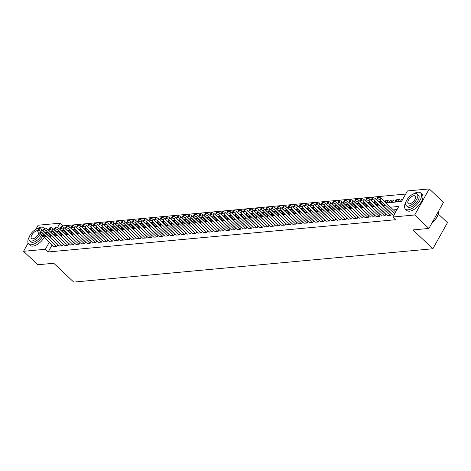 <?xml version="1.0" encoding="UTF-8"?>
<svg xmlns="http://www.w3.org/2000/svg" width="471" height="471" viewBox="0 0 471 471"><rect width="100%" height="100%" fill="white"/><g stroke="black" fill="none" stroke-linecap="round" stroke-linejoin="round"><path stroke-width="0.71" d="M438.36 214.087L447.45 222.665L432.873 248.753L73.723 282.088L53.776 263.265L37.792 264.749L23.55 251.302L28.113 243.13M35.814 229.365L38.127 225.215L59.952 223.189L57.556 227.475M405.684 194.052L62.796 225.88L59.952 223.189M386.014 202.948L401.516 201.511L407.427 190.938L429.246 188.912L414.668 214.994L392.849 217.019L398.76 206.445L390.524 207.211M414.668 214.994L428.916 228.441L443.494 202.359L429.246 188.912M392.82 214.953L393.962 215.023M387.262 215.471L390.494 215.347L391.442 213.651M381.704 215.983L384.931 215.865L385.879 214.164M376.141 216.501L379.373 216.377L380.321 214.682M370.583 217.019L373.815 216.895L374.763 215.2M365.025 217.531L368.251 217.414L369.199 215.712M359.461 218.049L362.694 217.926L363.641 216.23M353.904 218.568L357.136 218.444L358.084 216.748M348.346 219.08L351.572 218.962L352.526 217.261M342.782 219.598L346.014 219.474L346.962 217.779M337.224 220.116L340.456 219.992L341.404 218.297M331.666 220.628L334.893 220.51L335.847 218.809M326.103 221.146L329.335 221.023L330.283 219.327M320.545 221.664L323.777 221.541L324.725 219.845M314.987 222.177L318.219 222.059L319.167 220.357M309.429 222.695L312.656 222.571L313.604 220.875M303.866 223.207L307.098 223.089L308.046 221.394M298.308 223.725L301.54 223.607L302.488 221.906M292.75 224.243L295.976 224.119L296.924 222.424M287.186 224.755L290.419 224.638L291.366 222.936M281.629 225.273L284.861 225.156L285.809 223.454M276.071 225.792L279.297 225.668L280.251 223.972M270.507 226.304L273.739 226.186L274.687 224.484M264.949 226.822L268.182 226.698L269.129 225.003M259.391 227.34L262.618 227.216L263.572 225.521M253.828 227.852L257.06 227.734L258.008 226.033M248.27 228.37L251.502 228.247L252.45 226.551M242.712 228.888L245.944 228.765L246.892 227.069M237.154 229.401L240.381 229.283L241.329 227.581M231.591 229.919L234.823 229.795L235.771 228.099M226.033 230.437L229.265 230.313L230.213 228.618M220.475 230.949L223.701 230.831L224.649 229.13M214.911 231.467L218.144 231.343L219.092 229.648M209.354 231.985L212.586 231.862L213.534 230.166M203.796 232.497L207.022 232.38L207.976 230.678M198.232 233.015L201.464 232.892L202.412 231.196M192.674 233.534L195.907 233.41L196.854 231.714M187.117 234.046L190.343 233.928L191.297 232.227M181.553 234.564L184.785 234.44L185.733 232.745M175.995 235.076L179.227 234.958L180.175 233.263M170.437 235.594L173.664 235.476L174.617 233.775M164.879 236.112L168.106 235.989L169.054 234.293M159.316 236.625L162.548 236.507L163.496 234.805M153.758 237.143L156.99 237.025L157.938 235.323M148.2 237.661L151.427 237.537L152.374 235.841M142.636 238.173L145.869 238.055L146.817 236.354M137.079 238.691L140.311 238.573L141.259 236.872M131.521 239.209L134.747 239.085L135.701 237.39M125.957 239.721L129.189 239.604L130.137 237.902M120.399 240.239L123.632 240.116L124.579 238.42M114.842 240.758L118.068 240.634L119.022 238.938M109.278 241.27L112.51 241.152L113.458 239.451M103.72 241.788L106.952 241.664L107.9 239.969M98.162 242.306L101.389 242.182L102.342 240.487M92.599 242.818L95.831 242.7L96.779 240.999M87.041 243.336L90.273 243.213L91.221 241.517M81.483 243.854L84.715 243.731L85.663 242.035M75.925 244.367L79.152 244.249L80.099 242.547M70.362 244.885L73.594 244.761L74.542 243.065M64.804 245.403L68.036 245.279L68.984 243.584M59.246 245.915L62.472 245.797L63.426 244.096M386.514 202.347L384.901 200.829L388.239 200.516L387.25 202.283L385.478 202.448M392.072 201.835L390.459 200.31L393.797 200.004L392.814 201.765L389.476 202.071L390.459 200.31M397.63 201.317L396.023 199.792L399.355 199.486L398.372 201.247L395.034 201.559L396.023 199.792M62.796 225.88L62.349 226.686M384.507 201.529L384.901 200.829M402.829 199.162L401.58 199.28L400.597 201.04L401.845 200.929M52.134 244.967L48.219 251.961L395.699 219.71L392.849 217.019M397.018 209.56L393.373 209.901M53.682 246.433L56.914 246.309L57.862 244.614M428.916 228.441L412.932 229.925L432.873 248.753M48.219 251.961L45.369 249.277L23.55 251.302M49.284 242.277L45.369 249.277M402.358 200.01L401.58 199.28M53.859 246.598L38.074 231.697A1.778 0.742 -150.8 0 1 37.633 230.725A1.778 0.742 -150.8 0 1 38.045 230.519L38.604 230.466A1.778 0.742 -150.8 0 1 40.853 231.438L56.638 246.339M57.792 244.737L41.837 229.677L40.853 231.438M40.624 233.587A1.419 0.589 29.2 0 1 40.276 232.809A1.419 0.589 29.2 0 1 41.16 232.715A1.419 0.589 29.2 0 1 42.402 233.422L45.139 236A1.419 0.589 29.2 0 1 45.493 236.778A1.419 0.589 29.2 0 1 44.61 236.878A1.419 0.589 29.2 0 1 43.361 236.165L40.624 233.587L41.118 232.703M37.633 230.725L38.622 228.965A1.778 0.742 29.2 0 1 39.034 228.753L39.588 228.706A1.778 0.742 29.2 0 1 41.837 229.677M44.327 228.311A11.104 5.228 -46.7 0 0 43.98 227.899A11.104 5.228 -46.7 0 0 41.283 227.163A11.104 5.228 -46.7 0 0 36.791 228.882M29.302 236.813A11.104 5.228 -46.7 0 0 28.737 244.049A11.104 5.228 -46.7 0 0 31.433 244.785A11.104 5.228 -46.7 0 0 42.808 236.165M28.737 244.049L30.162 245.391A11.104 5.228 -46.7 0 0 32.858 246.133A11.104 5.228 -46.7 0 0 44.233 237.514M41.613 235.035A7.995 3.768 133.3 0 1 32.811 242.318A7.995 3.768 133.3 0 1 30.868 241.788L29.561 240.551A7.995 3.768 -46.7 0 0 31.498 241.081A7.995 3.768 -46.7 0 0 40.3 233.799M40.441 228.841A7.995 3.768 -46.7 0 0 38.593 228.394A7.995 3.768 -46.7 0 0 31.057 233.645A7.995 3.768 -46.7 0 0 29.561 240.551M37.686 230.643A5.152 2.426 -46.7 0 0 37.333 230.649A5.152 2.426 -46.7 0 0 32.475 234.034A5.152 2.426 -46.7 0 0 31.51 238.485A5.152 2.426 -46.7 0 0 32.764 238.826A5.152 2.426 -46.7 0 0 38.969 232.539M405.967 201.847A11.104 5.228 -46.7 0 0 405.401 209.083A11.104 5.228 -46.7 0 0 408.098 209.825A11.104 5.228 -46.7 0 0 418.566 202.53A11.104 5.228 -46.7 0 0 420.644 192.939A11.104 5.228 -46.7 0 0 417.948 192.197A11.104 5.228 -46.7 0 0 413.45 193.917M405.401 209.083L406.826 210.431A11.104 5.228 -46.7 0 0 409.523 211.167A11.104 5.228 -46.7 0 0 419.991 203.872A11.104 5.228 -46.7 0 0 422.069 194.282L420.644 192.939M417.2 193.958L418.507 195.2A7.995 3.768 133.3 0 1 417.012 202.106A7.995 3.768 133.3 0 1 409.476 207.358A7.995 3.768 133.3 0 1 407.533 206.822L406.226 205.586A7.995 3.768 -46.7 0 0 408.163 206.121A7.995 3.768 -46.7 0 0 415.699 200.864A7.995 3.768 -46.7 0 0 417.2 193.958A7.995 3.768 -46.7 0 0 415.257 193.428A7.995 3.768 -46.7 0 0 407.721 198.68A7.995 3.768 -46.7 0 0 406.226 205.586M409.429 203.861A5.152 2.426 -46.7 0 0 414.28 200.475A5.152 2.426 -46.7 0 0 415.245 196.03A5.152 2.426 -46.7 0 0 413.997 195.683A5.152 2.426 -46.7 0 0 409.14 199.068A5.152 2.426 -46.7 0 0 408.174 203.519A5.152 2.426 -46.7 0 0 409.429 203.861M432.178 222.606A11.104 5.228 -46.7 0 0 438.701 212.344A11.104 5.228 -46.7 0 0 438.695 210.937M438.684 212.486A10.839 5.104 133.3 0 1 438.672 212.621A10.839 5.104 133.3 0 1 432.031 222.86M59.417 246.08L43.632 231.179A1.778 0.742 -150.8 0 1 43.197 230.213A1.778 0.742 -150.8 0 1 43.609 230.001L44.162 229.948A1.778 0.742 -150.8 0 1 46.411 230.92L62.196 245.821M63.355 244.219L47.4 229.159L46.411 230.92M46.187 233.068A1.419 0.589 29.2 0 1 45.834 232.291A1.419 0.589 29.2 0 1 46.717 232.197A1.419 0.589 29.2 0 1 47.965 232.904L50.697 235.488A1.419 0.589 29.2 0 1 51.051 236.265A1.419 0.589 29.2 0 1 50.167 236.36A1.419 0.589 29.2 0 1 48.919 235.653L46.187 233.068L46.676 232.185M43.197 230.213L44.18 228.447A1.778 0.742 29.2 0 1 44.592 228.241L45.145 228.188A1.778 0.742 29.2 0 1 47.4 229.159M64.974 245.562L49.196 230.666A1.778 0.742 -150.8 0 1 48.754 229.695A1.778 0.742 -150.8 0 1 49.167 229.483L49.72 229.436A1.778 0.742 -150.8 0 1 51.975 230.407L67.753 245.303M68.913 243.707L52.958 228.641L51.975 230.407M51.745 232.556A1.419 0.589 29.2 0 1 51.392 231.779A1.419 0.589 29.2 0 1 52.275 231.679A1.419 0.589 29.2 0 1 53.523 232.391L56.261 234.97A1.419 0.589 29.2 0 1 56.608 235.747A1.419 0.589 29.2 0 1 55.725 235.841A1.419 0.589 29.2 0 1 54.477 235.135L51.745 232.556L52.24 231.673M48.754 229.695L49.738 227.935A1.778 0.742 29.2 0 1 50.15 227.723L50.709 227.67A1.778 0.742 29.2 0 1 52.958 228.641M70.538 245.05L54.754 230.148A1.778 0.742 -150.8 0 1 54.312 229.177A1.778 0.742 -150.8 0 1 54.724 228.971L55.284 228.918A1.778 0.742 -150.8 0 1 57.533 229.889L73.317 244.79M74.471 243.189L58.516 228.129L57.533 229.889M57.303 232.038A1.419 0.589 29.2 0 1 56.956 231.261A1.419 0.589 29.2 0 1 57.839 231.167A1.419 0.589 29.2 0 1 59.081 231.873L61.819 234.452A1.419 0.589 29.2 0 1 62.172 235.229A1.419 0.589 29.2 0 1 61.289 235.329A1.419 0.589 29.2 0 1 60.041 234.617L57.303 232.038L57.798 231.155M54.312 229.177L55.301 227.416A1.778 0.742 29.2 0 1 55.708 227.205L56.267 227.157A1.778 0.742 29.2 0 1 58.516 228.129M76.096 244.531L60.312 229.63A1.778 0.742 -150.8 0 1 59.876 228.665A1.778 0.742 -150.8 0 1 60.282 228.453L60.841 228.4A1.778 0.742 -150.8 0 1 63.09 229.371L78.875 244.272M80.035 242.671L64.08 227.611L63.09 229.371M62.867 231.52A1.419 0.589 29.2 0 1 62.513 230.749A1.419 0.589 29.2 0 1 63.397 230.649A1.419 0.589 29.2 0 1 64.645 231.355L67.377 233.94A1.419 0.589 29.2 0 1 67.73 234.717A1.419 0.589 29.2 0 1 66.847 234.811A1.419 0.589 29.2 0 1 65.599 234.105L62.867 231.52L63.355 230.637M59.876 228.665L60.859 226.898A1.778 0.742 29.2 0 1 61.271 226.692L61.825 226.639A1.778 0.742 29.2 0 1 64.08 227.611M81.654 244.013L65.869 229.118A1.778 0.742 -150.8 0 1 65.434 228.147A1.778 0.742 -150.8 0 1 65.846 227.935L66.399 227.887A1.778 0.742 -150.8 0 1 68.654 228.859L84.433 243.754M85.592 242.159L69.637 227.093L68.654 228.859M68.425 231.008A1.419 0.589 29.2 0 1 68.071 230.231A1.419 0.589 29.2 0 1 68.954 230.131A1.419 0.589 29.2 0 1 70.203 230.843L72.94 233.422A1.419 0.589 29.2 0 1 73.288 234.199A1.419 0.589 29.2 0 1 72.404 234.293A1.419 0.589 29.2 0 1 71.156 233.587L68.425 231.008L68.919 230.125M65.434 228.147L66.417 226.386A1.778 0.742 29.2 0 1 66.829 226.174L67.388 226.121A1.778 0.742 29.2 0 1 69.637 227.093M87.212 243.501L71.433 228.6A1.778 0.742 -150.8 0 1 70.991 227.628A1.778 0.742 -150.8 0 1 71.404 227.422L71.963 227.369A1.778 0.742 -150.8 0 1 74.212 228.341L89.996 243.242M91.15 241.641L75.195 226.58L74.212 228.341M73.982 230.49A1.419 0.589 29.2 0 1 73.635 229.713A1.419 0.589 29.2 0 1 74.518 229.618A1.419 0.589 29.2 0 1 75.76 230.325L78.498 232.904A1.419 0.589 29.2 0 1 78.845 233.681A1.419 0.589 29.2 0 1 77.968 233.781A1.419 0.589 29.2 0 1 76.72 233.074L73.982 230.49L74.477 229.607M70.991 227.628L71.981 225.868A1.778 0.742 29.2 0 1 72.387 225.656L72.946 225.609A1.778 0.742 29.2 0 1 75.195 226.58M92.775 242.983L76.991 228.082A1.778 0.742 -150.8 0 1 76.555 227.116A1.778 0.742 -150.8 0 1 76.961 226.904L77.521 226.851A1.778 0.742 -150.8 0 1 79.77 227.829L95.554 242.724M96.714 241.123L80.759 226.062L79.77 227.829M79.54 229.972A1.419 0.589 29.2 0 1 79.193 229.2A1.419 0.589 29.2 0 1 80.076 229.1A1.419 0.589 29.2 0 1 81.324 229.807L84.056 232.391A1.419 0.589 29.2 0 1 84.409 233.169A1.419 0.589 29.2 0 1 83.526 233.263A1.419 0.589 29.2 0 1 82.278 232.556L79.54 229.972L80.035 229.089M76.555 227.116L77.538 225.35A1.778 0.742 29.2 0 1 77.951 225.144L78.504 225.091A1.778 0.742 29.2 0 1 80.759 226.062M98.333 242.465L82.549 227.57A1.778 0.742 -150.8 0 1 82.113 226.598A1.778 0.742 -150.8 0 1 82.525 226.386L83.079 226.339A1.778 0.742 -150.8 0 1 85.333 227.31L101.112 242.206M102.272 240.61L86.317 225.55L85.333 227.31M85.104 229.459A1.419 0.589 29.2 0 1 84.751 228.682A1.419 0.589 29.2 0 1 85.634 228.582A1.419 0.589 29.2 0 1 86.882 229.295L89.614 231.873A1.419 0.589 29.2 0 1 89.967 232.65A1.419 0.589 29.2 0 1 89.084 232.745A1.419 0.589 29.2 0 1 87.836 232.038L85.104 229.459L85.598 228.576M82.113 226.598L83.096 224.838A1.778 0.742 29.2 0 1 83.508 224.626L84.062 224.573A1.778 0.742 29.2 0 1 86.317 225.55M103.891 241.953L88.112 227.051A1.778 0.742 -150.8 0 1 87.671 226.08A1.778 0.742 -150.8 0 1 88.083 225.874L88.636 225.821A1.778 0.742 -150.8 0 1 90.891 226.792L106.676 241.694M107.83 240.092L91.874 225.032L90.891 226.792M90.662 228.941A1.419 0.589 29.2 0 1 90.308 228.164A1.419 0.589 29.2 0 1 91.191 228.07A1.419 0.589 29.2 0 1 92.44 228.776L95.177 231.355A1.419 0.589 29.2 0 1 95.525 232.132A1.419 0.589 29.2 0 1 94.642 232.232A1.419 0.589 29.2 0 1 93.399 231.526L90.662 228.941L91.156 228.058M87.671 226.08L88.654 224.32A1.778 0.742 29.2 0 1 89.066 224.108L89.625 224.061A1.778 0.742 29.2 0 1 91.874 225.032M109.455 241.435L93.67 226.533A1.778 0.742 -150.8 0 1 93.229 225.568A1.778 0.742 -150.8 0 1 93.641 225.356L94.2 225.303A1.778 0.742 -150.8 0 1 96.449 226.28L112.233 241.176M113.387 239.574L97.432 224.514L96.449 226.28M96.219 228.423A1.419 0.589 29.2 0 1 95.872 227.652A1.419 0.589 29.2 0 1 96.755 227.552A1.419 0.589 29.2 0 1 98.003 228.258L100.735 230.843A1.419 0.589 29.2 0 1 101.088 231.62A1.419 0.589 29.2 0 1 100.205 231.714A1.419 0.589 29.2 0 1 98.957 231.008L96.219 228.423L96.714 227.54M93.229 225.568L94.218 223.802A1.778 0.742 29.2 0 1 94.63 223.595L95.183 223.542A1.778 0.742 29.2 0 1 97.432 224.514M115.012 240.916L99.228 226.021A1.778 0.742 -150.8 0 1 98.792 225.05A1.778 0.742 -150.8 0 1 99.204 224.838L99.758 224.791A1.778 0.742 -150.8 0 1 102.007 225.762L117.791 240.663M118.951 239.062L102.996 224.002L102.007 225.762M101.783 227.911A1.419 0.589 29.2 0 1 101.43 227.134A1.419 0.589 29.2 0 1 102.313 227.034A1.419 0.589 29.2 0 1 103.561 227.746L106.293 230.325A1.419 0.589 29.2 0 1 106.646 231.102A1.419 0.589 29.2 0 1 105.763 231.196A1.419 0.589 29.2 0 1 104.515 230.49L101.783 227.911L102.278 227.028M98.792 225.05L99.775 223.289A1.778 0.742 29.2 0 1 100.188 223.077L100.741 223.024A1.778 0.742 29.2 0 1 102.996 224.002M120.57 240.404L104.792 225.503A1.778 0.742 -150.8 0 1 104.35 224.532A1.778 0.742 -150.8 0 1 104.762 224.326L105.316 224.273A1.778 0.742 -150.8 0 1 107.571 225.244L123.355 240.145M124.509 238.544L108.554 223.484L107.571 225.244M107.341 227.393A1.419 0.589 29.2 0 1 106.988 226.616A1.419 0.589 29.2 0 1 107.871 226.522A1.419 0.589 29.2 0 1 109.119 227.228L111.857 229.813A1.419 0.589 29.2 0 1 112.204 230.584A1.419 0.589 29.2 0 1 111.321 230.684A1.419 0.589 29.2 0 1 110.079 229.978L107.341 227.393L107.835 226.51M104.35 224.532L105.333 222.771A1.778 0.742 29.2 0 1 105.745 222.559L106.305 222.512A1.778 0.742 29.2 0 1 108.554 223.484M126.134 239.886L110.349 224.985A1.778 0.742 -150.8 0 1 109.908 224.019A1.778 0.742 -150.8 0 1 110.32 223.807L110.879 223.754A1.778 0.742 -150.8 0 1 113.128 224.732L128.913 239.627M130.067 238.032L114.112 222.966L113.128 224.732M112.899 226.875A1.419 0.589 29.2 0 1 112.551 226.104A1.419 0.589 29.2 0 1 113.434 226.003A1.419 0.589 29.2 0 1 114.677 226.71L117.414 229.295A1.419 0.589 29.2 0 1 117.768 230.072A1.419 0.589 29.2 0 1 116.885 230.166A1.419 0.589 29.2 0 1 115.636 229.459L112.899 226.875L113.393 225.992M109.908 224.019L110.897 222.253A1.778 0.742 29.2 0 1 111.309 222.047L111.862 221.994A1.778 0.742 29.2 0 1 114.112 222.966M131.692 239.368L115.907 224.473A1.778 0.742 -150.8 0 1 115.472 223.501A1.778 0.742 -150.8 0 1 115.884 223.295L116.437 223.242A1.778 0.742 -150.8 0 1 118.686 224.214L134.471 239.115M135.63 237.514L119.675 222.453L118.686 224.214M118.462 226.363A1.419 0.589 29.2 0 1 118.109 225.585A1.419 0.589 29.2 0 1 118.992 225.491A1.419 0.589 29.2 0 1 120.24 226.198L122.972 228.776A1.419 0.589 29.2 0 1 123.325 229.554A1.419 0.589 29.2 0 1 122.442 229.648A1.419 0.589 29.2 0 1 121.194 228.941L118.462 226.363L118.951 225.479M115.472 223.501L116.455 221.741A1.778 0.742 29.2 0 1 116.867 221.529L117.42 221.476A1.778 0.742 29.2 0 1 119.675 222.453M137.249 238.856L121.471 223.955A1.778 0.742 -150.8 0 1 121.029 222.983A1.778 0.742 -150.8 0 1 121.441 222.777L121.995 222.724A1.778 0.742 -150.8 0 1 124.25 223.696L140.028 238.597M141.188 236.995L125.233 221.935L124.25 223.696M124.02 225.845A1.419 0.589 29.2 0 1 123.667 225.067A1.419 0.589 29.2 0 1 124.55 224.973A1.419 0.589 29.2 0 1 125.798 225.68L128.536 228.264A1.419 0.589 29.2 0 1 128.883 229.036A1.419 0.589 29.2 0 1 128 229.136A1.419 0.589 29.2 0 1 126.752 228.429L124.02 225.845L124.515 224.961M121.029 222.983L122.013 221.223A1.778 0.742 29.2 0 1 122.425 221.017L122.984 220.964A1.778 0.742 29.2 0 1 125.233 221.935M142.813 238.338L127.029 223.437A1.778 0.742 -150.8 0 1 126.587 222.471A1.778 0.742 -150.8 0 1 126.999 222.259L127.559 222.206A1.778 0.742 -150.8 0 1 129.808 223.183L145.592 238.079M146.746 236.483L130.791 221.417L129.808 223.183M129.578 225.326A1.419 0.589 29.2 0 1 129.231 224.555A1.419 0.589 29.2 0 1 130.114 224.455A1.419 0.589 29.2 0 1 131.356 225.162L134.094 227.746A1.419 0.589 29.2 0 1 134.447 228.523A1.419 0.589 29.2 0 1 133.564 228.618A1.419 0.589 29.2 0 1 132.316 227.911L129.578 225.326L130.073 224.443M126.587 222.471L127.576 220.705A1.778 0.742 29.2 0 1 127.982 220.499L128.542 220.446A1.778 0.742 29.2 0 1 130.791 221.417M148.371 237.82L132.587 222.924A1.778 0.742 -150.8 0 1 132.151 221.953A1.778 0.742 -150.8 0 1 132.557 221.747L133.116 221.694A1.778 0.742 -150.8 0 1 135.365 222.665L151.15 237.567M152.31 235.965L136.355 220.905L135.365 222.665M135.142 224.814A1.419 0.589 29.2 0 1 134.788 224.037A1.419 0.589 29.2 0 1 135.672 223.943A1.419 0.589 29.2 0 1 136.92 224.649L139.651 227.228A1.419 0.589 29.2 0 1 140.005 228.005A1.419 0.589 29.2 0 1 139.122 228.105A1.419 0.589 29.2 0 1 137.873 227.393L135.142 224.814L135.63 223.931M132.151 221.953L133.134 220.192A1.778 0.742 29.2 0 1 133.546 219.981L134.1 219.928A1.778 0.742 29.2 0 1 136.355 220.905M153.929 237.307L138.144 222.406A1.778 0.742 -150.8 0 1 137.709 221.435A1.778 0.742 -150.8 0 1 138.121 221.229L138.674 221.176A1.778 0.742 -150.8 0 1 140.929 222.147L156.708 237.048M157.867 235.447L141.912 220.387L140.929 222.147M140.699 224.296A1.419 0.589 29.2 0 1 140.346 223.519A1.419 0.589 29.2 0 1 141.229 223.425A1.419 0.589 29.2 0 1 142.477 224.131L145.215 226.716A1.419 0.589 29.2 0 1 145.563 227.487A1.419 0.589 29.2 0 1 144.679 227.587A1.419 0.589 29.2 0 1 143.431 226.881L140.699 224.296L141.194 223.413M137.709 221.435L138.692 219.674A1.778 0.742 29.2 0 1 139.104 219.468L139.663 219.415A1.778 0.742 29.2 0 1 141.912 220.387M159.492 236.789L143.708 221.894A1.778 0.742 -150.8 0 1 143.266 220.923A1.778 0.742 -150.8 0 1 143.679 220.711L144.238 220.658A1.778 0.742 -150.8 0 1 146.487 221.635L162.271 236.53M163.425 234.935L147.47 219.869L146.487 221.635M146.257 223.784A1.419 0.589 29.2 0 1 145.91 223.007A1.419 0.589 29.2 0 1 146.793 222.907A1.419 0.589 29.2 0 1 148.035 223.613L150.773 226.198A1.419 0.589 29.2 0 1 151.126 226.975A1.419 0.589 29.2 0 1 150.243 227.069A1.419 0.589 29.2 0 1 148.995 226.363L146.257 223.784L146.752 222.895M143.266 220.923L144.256 219.156A1.778 0.742 29.2 0 1 144.662 218.95L145.221 218.897A1.778 0.742 29.2 0 1 147.47 219.869M165.05 236.271L149.266 221.376A1.778 0.742 -150.8 0 1 148.83 220.404A1.778 0.742 -150.8 0 1 149.236 220.198L149.796 220.145A1.778 0.742 -150.8 0 1 152.045 221.117L167.829 236.018M168.989 234.417L153.034 219.356L152.045 221.117M151.815 223.266A1.419 0.589 29.2 0 1 151.468 222.489A1.419 0.589 29.2 0 1 152.351 222.394A1.419 0.589 29.2 0 1 153.599 223.101L156.331 225.68A1.419 0.589 29.2 0 1 156.684 226.457A1.419 0.589 29.2 0 1 155.801 226.557A1.419 0.589 29.2 0 1 154.553 225.845L151.815 223.266L152.31 222.383M148.83 220.404L149.813 218.644A1.778 0.742 29.2 0 1 150.225 218.432L150.779 218.379A1.778 0.742 29.2 0 1 153.034 219.356M170.608 235.759L154.824 220.858A1.778 0.742 -150.8 0 1 154.388 219.886A1.778 0.742 -150.8 0 1 154.8 219.68L155.353 219.627A1.778 0.742 -150.8 0 1 157.608 220.599L173.387 235.5M174.547 233.899L158.592 218.838L157.608 220.599M157.379 222.748A1.419 0.589 29.2 0 1 157.026 221.971A1.419 0.589 29.2 0 1 157.909 221.876A1.419 0.589 29.2 0 1 159.157 222.583L161.889 225.167A1.419 0.589 29.2 0 1 162.242 225.939A1.419 0.589 29.2 0 1 161.359 226.039A1.419 0.589 29.2 0 1 160.111 225.332L157.379 222.748L157.873 221.865M154.388 219.886L155.371 218.126A1.778 0.742 29.2 0 1 155.783 217.92L156.337 217.867A1.778 0.742 29.2 0 1 158.592 218.838M176.166 235.241L160.387 220.346A1.778 0.742 -150.8 0 1 159.946 219.374A1.778 0.742 -150.8 0 1 160.358 219.162L160.911 219.115A1.778 0.742 -150.8 0 1 163.166 220.087L178.951 234.982M180.105 233.386L164.149 218.32L163.166 220.087M162.937 222.235A1.419 0.589 29.2 0 1 162.583 221.458A1.419 0.589 29.2 0 1 163.466 221.358A1.419 0.589 29.2 0 1 164.715 222.065L167.452 224.649A1.419 0.589 29.2 0 1 167.8 225.426A1.419 0.589 29.2 0 1 166.917 225.521A1.419 0.589 29.2 0 1 165.674 224.814L162.937 222.235L163.431 221.346M159.946 219.374L160.929 217.608A1.778 0.742 29.2 0 1 161.341 217.402L161.9 217.349A1.778 0.742 29.2 0 1 164.149 218.32M181.729 234.723L165.945 219.827A1.778 0.742 -150.8 0 1 165.504 218.856A1.778 0.742 -150.8 0 1 165.916 218.65L166.475 218.597A1.778 0.742 -150.8 0 1 168.724 219.568L184.508 234.47M185.668 232.868L169.707 217.808L168.724 219.568M168.494 221.717A1.419 0.589 29.2 0 1 168.147 220.94A1.419 0.589 29.2 0 1 169.03 220.846A1.419 0.589 29.2 0 1 170.278 221.553L173.01 224.131A1.419 0.589 29.2 0 1 173.363 224.908A1.419 0.589 29.2 0 1 172.48 225.008A1.419 0.589 29.2 0 1 171.232 224.296L168.494 221.717L168.989 220.834M165.504 218.856L166.493 217.096A1.778 0.742 29.2 0 1 166.905 216.884L167.458 216.837A1.778 0.742 29.2 0 1 169.707 217.808M187.287 234.211L171.503 219.309A1.778 0.742 -150.8 0 1 171.067 218.344A1.778 0.742 -150.8 0 1 171.479 218.132L172.033 218.079A1.778 0.742 -150.8 0 1 174.282 219.05L190.066 233.952M191.226 232.35L175.271 217.29L174.282 219.05M174.058 221.199A1.419 0.589 29.2 0 1 173.705 220.422A1.419 0.589 29.2 0 1 174.588 220.328A1.419 0.589 29.2 0 1 175.836 221.034L178.568 223.619A1.419 0.589 29.2 0 1 178.921 224.39A1.419 0.589 29.2 0 1 178.038 224.49A1.419 0.589 29.2 0 1 176.79 223.784L174.058 221.199L174.553 220.316M171.067 218.344L172.05 216.578A1.778 0.742 29.2 0 1 172.463 216.372L173.016 216.319A1.778 0.742 29.2 0 1 175.271 217.29M192.845 233.693L177.067 218.797A1.778 0.742 -150.8 0 1 176.625 217.826A1.778 0.742 -150.8 0 1 177.037 217.614L177.591 217.567A1.778 0.742 -150.8 0 1 179.845 218.538L195.63 233.433M196.784 231.838L180.829 216.772L179.845 218.538M179.616 220.687A1.419 0.589 29.2 0 1 179.263 219.91A1.419 0.589 29.2 0 1 180.146 219.81A1.419 0.589 29.2 0 1 181.394 220.522L184.132 223.101A1.419 0.589 29.2 0 1 184.479 223.878A1.419 0.589 29.2 0 1 183.596 223.972A1.419 0.589 29.2 0 1 182.354 223.266L179.616 220.687L180.11 219.804M176.625 217.826L177.608 216.059A1.778 0.742 29.2 0 1 178.02 215.853L178.58 215.8A1.778 0.742 29.2 0 1 180.829 216.772M198.409 233.18L182.624 218.279A1.778 0.742 -150.8 0 1 182.183 217.308A1.778 0.742 -150.8 0 1 182.595 217.102L183.154 217.049A1.778 0.742 -150.8 0 1 185.403 218.02L201.188 232.921M202.342 231.32L186.386 216.26L185.403 218.02M185.174 220.169A1.419 0.589 29.2 0 1 184.826 219.392A1.419 0.589 29.2 0 1 185.709 219.298A1.419 0.589 29.2 0 1 186.958 220.004L189.689 222.583A1.419 0.589 29.2 0 1 190.043 223.36A1.419 0.589 29.2 0 1 189.159 223.46A1.419 0.589 29.2 0 1 187.911 222.748L185.174 220.169L185.668 219.286M182.183 217.308L183.172 215.547A1.778 0.742 29.2 0 1 183.584 215.335L184.137 215.288A1.778 0.742 29.2 0 1 186.386 216.26M203.967 232.662L188.182 217.761A1.778 0.742 -150.8 0 1 187.746 216.795A1.778 0.742 -150.8 0 1 188.159 216.583L188.712 216.53A1.778 0.742 -150.8 0 1 190.961 217.502L206.745 232.403M207.905 230.802L191.95 215.742L190.961 217.502M190.737 219.651A1.419 0.589 29.2 0 1 190.384 218.874A1.419 0.589 29.2 0 1 191.267 218.78A1.419 0.589 29.2 0 1 192.515 219.486L195.247 222.071A1.419 0.589 29.2 0 1 195.6 222.848A1.419 0.589 29.2 0 1 194.717 222.942A1.419 0.589 29.2 0 1 193.469 222.235L190.737 219.651L191.232 218.768M187.746 216.795L188.73 215.029A1.778 0.742 29.2 0 1 189.142 214.823L189.695 214.77A1.778 0.742 29.2 0 1 191.95 215.742M209.524 232.144L193.746 217.249A1.778 0.742 -150.8 0 1 193.304 216.277A1.778 0.742 -150.8 0 1 193.716 216.065L194.27 216.018A1.778 0.742 -150.8 0 1 196.525 216.99L212.303 231.885M213.463 230.29L197.508 215.223L196.525 216.99M196.295 219.139A1.419 0.589 29.2 0 1 195.942 218.361A1.419 0.589 29.2 0 1 196.825 218.261A1.419 0.589 29.2 0 1 198.073 218.974L200.811 221.553A1.419 0.589 29.2 0 1 201.158 222.33A1.419 0.589 29.2 0 1 200.275 222.424A1.419 0.589 29.2 0 1 199.027 221.717L196.295 219.139L196.79 218.256M193.304 216.277L194.287 214.517A1.778 0.742 29.2 0 1 194.7 214.305L195.259 214.252A1.778 0.742 29.2 0 1 197.508 215.223M215.088 231.632L199.304 216.731A1.778 0.742 -150.8 0 1 198.862 215.759A1.778 0.742 -150.8 0 1 199.274 215.553L199.834 215.5A1.778 0.742 -150.8 0 1 202.083 216.472L217.867 231.373M219.021 229.771L203.066 214.711L202.083 216.472M201.853 218.621A1.419 0.589 29.2 0 1 201.506 217.843A1.419 0.589 29.2 0 1 202.389 217.749A1.419 0.589 29.2 0 1 203.631 218.456L206.369 221.034A1.419 0.589 29.2 0 1 206.722 221.812A1.419 0.589 29.2 0 1 205.839 221.912A1.419 0.589 29.2 0 1 204.591 221.199L201.853 218.621L202.347 217.737M198.862 215.759L199.851 213.999A1.778 0.742 29.2 0 1 200.257 213.787L200.817 213.74A1.778 0.742 29.2 0 1 203.066 214.711M220.646 231.114L204.861 216.213A1.778 0.742 -150.8 0 1 204.426 215.247A1.778 0.742 -150.8 0 1 204.832 215.035L205.391 214.982A1.778 0.742 -150.8 0 1 207.64 215.953L223.425 230.855M224.585 229.253L208.629 214.193L207.64 215.953M207.417 218.102A1.419 0.589 29.2 0 1 207.063 217.331A1.419 0.589 29.2 0 1 207.946 217.231A1.419 0.589 29.2 0 1 209.195 217.938L211.926 220.522A1.419 0.589 29.2 0 1 212.28 221.299A1.419 0.589 29.2 0 1 211.397 221.394A1.419 0.589 29.2 0 1 210.148 220.687L207.417 218.102L207.905 217.219M204.426 215.247L205.409 213.481A1.778 0.742 29.2 0 1 205.821 213.275L206.375 213.222A1.778 0.742 29.2 0 1 208.629 214.193M226.204 230.596L210.419 215.7A1.778 0.742 -150.8 0 1 209.984 214.729A1.778 0.742 -150.8 0 1 210.396 214.517L210.949 214.47A1.778 0.742 -150.8 0 1 213.204 215.441L228.983 230.337M230.142 228.741L214.187 213.675L213.204 215.441M212.974 217.59A1.419 0.589 29.2 0 1 212.621 216.813A1.419 0.589 29.2 0 1 213.504 216.713A1.419 0.589 29.2 0 1 214.752 217.425L217.49 220.004A1.419 0.589 29.2 0 1 217.838 220.781A1.419 0.589 29.2 0 1 216.954 220.875A1.419 0.589 29.2 0 1 215.706 220.169L212.974 217.59L213.469 216.707M209.984 214.729L210.967 212.969A1.778 0.742 29.2 0 1 211.379 212.757L211.938 212.704A1.778 0.742 29.2 0 1 214.187 213.675M231.767 230.084L215.983 215.182A1.778 0.742 -150.8 0 1 215.541 214.211A1.778 0.742 -150.8 0 1 215.953 214.005L216.513 213.952A1.778 0.742 -150.8 0 1 218.762 214.923L234.546 229.824M235.7 228.223L219.745 213.163L218.762 214.923M218.532 217.072A1.419 0.589 29.2 0 1 218.185 216.295A1.419 0.589 29.2 0 1 219.068 216.201A1.419 0.589 29.2 0 1 220.31 216.907L223.048 219.486A1.419 0.589 29.2 0 1 223.401 220.263A1.419 0.589 29.2 0 1 222.518 220.363A1.419 0.589 29.2 0 1 221.27 219.657L218.532 217.072L219.027 216.189M215.541 214.211L216.53 212.45A1.778 0.742 29.2 0 1 216.937 212.238L217.496 212.191A1.778 0.742 29.2 0 1 219.745 213.163M237.325 229.565L221.541 214.664A1.778 0.742 -150.8 0 1 221.105 213.699A1.778 0.742 -150.8 0 1 221.511 213.487L222.071 213.434A1.778 0.742 -150.8 0 1 224.32 214.411L240.104 229.306M241.264 227.705L225.309 212.645L224.32 214.411M224.09 216.554A1.419 0.589 29.2 0 1 223.743 215.783A1.419 0.589 29.2 0 1 224.626 215.683A1.419 0.589 29.2 0 1 225.874 216.389L228.606 218.974A1.419 0.589 29.2 0 1 228.959 219.751A1.419 0.589 29.2 0 1 228.076 219.845A1.419 0.589 29.2 0 1 226.828 219.139L224.09 216.554L224.585 215.671M221.105 213.699L222.088 211.932A1.778 0.742 29.2 0 1 222.5 211.726L223.054 211.673A1.778 0.742 29.2 0 1 225.309 212.645M242.883 229.047L227.099 214.152A1.778 0.742 -150.8 0 1 226.663 213.18A1.778 0.742 -150.8 0 1 227.075 212.969L227.628 212.921A1.778 0.742 -150.8 0 1 229.883 213.893L245.662 228.788M246.822 227.193L230.867 212.133L229.883 213.893M229.654 216.042A1.419 0.589 29.2 0 1 229.3 215.265A1.419 0.589 29.2 0 1 230.184 215.165A1.419 0.589 29.2 0 1 231.432 215.877L234.169 218.456A1.419 0.589 29.2 0 1 234.517 219.233A1.419 0.589 29.2 0 1 233.634 219.327A1.419 0.589 29.2 0 1 232.386 218.621L229.654 216.042L230.148 215.159M226.663 213.18L227.646 211.42A1.778 0.742 29.2 0 1 228.058 211.208L228.612 211.155A1.778 0.742 29.2 0 1 230.867 212.133M248.441 228.535L232.662 213.634A1.778 0.742 -150.8 0 1 232.221 212.662A1.778 0.742 -150.8 0 1 232.633 212.456L233.186 212.403A1.778 0.742 -150.8 0 1 235.441 213.375L251.226 228.276M252.379 226.675L236.424 211.614L235.441 213.375M235.212 215.524A1.419 0.589 29.2 0 1 234.858 214.747A1.419 0.589 29.2 0 1 235.741 214.652A1.419 0.589 29.2 0 1 236.99 215.359L239.727 217.943A1.419 0.589 29.2 0 1 240.075 218.715A1.419 0.589 29.2 0 1 239.191 218.815A1.419 0.589 29.2 0 1 237.949 218.108L235.212 215.524L235.706 214.641M232.221 212.662L233.204 210.902A1.778 0.742 29.2 0 1 233.616 210.69L234.175 210.643A1.778 0.742 29.2 0 1 236.424 211.614M254.004 228.017L238.22 213.116A1.778 0.742 -150.8 0 1 237.778 212.15A1.778 0.742 -150.8 0 1 238.191 211.938L238.75 211.885A1.778 0.742 -150.8 0 1 240.999 212.863L256.783 227.758M257.943 226.157L241.982 211.096L240.999 212.863M240.769 215.006A1.419 0.589 29.2 0 1 240.422 214.234A1.419 0.589 29.2 0 1 241.305 214.134A1.419 0.589 29.2 0 1 242.553 214.841L245.285 217.425A1.419 0.589 29.2 0 1 245.638 218.203A1.419 0.589 29.2 0 1 244.755 218.297A1.419 0.589 29.2 0 1 243.507 217.59L240.769 215.006L241.264 214.122M237.778 212.15L238.768 210.384A1.778 0.742 29.2 0 1 239.18 210.178L239.733 210.125A1.778 0.742 29.2 0 1 241.982 211.096M259.562 227.499L243.778 212.604A1.778 0.742 -150.8 0 1 243.342 211.632A1.778 0.742 -150.8 0 1 243.754 211.426L244.308 211.373A1.778 0.742 -150.8 0 1 246.557 212.344L262.341 227.246M263.501 225.644L247.546 210.584L246.557 212.344M246.333 214.493A1.419 0.589 29.2 0 1 245.98 213.716A1.419 0.589 29.2 0 1 246.863 213.616A1.419 0.589 29.2 0 1 248.111 214.329L250.843 216.907A1.419 0.589 29.2 0 1 251.196 217.684A1.419 0.589 29.2 0 1 250.313 217.779A1.419 0.589 29.2 0 1 249.065 217.072L246.333 214.493L246.828 213.61M243.342 211.632L244.325 209.872A1.778 0.742 29.2 0 1 244.737 209.66L245.291 209.607A1.778 0.742 29.2 0 1 247.546 210.584M265.12 226.987L249.342 212.085A1.778 0.742 -150.8 0 1 248.9 211.114A1.778 0.742 -150.8 0 1 249.312 210.908L249.865 210.855A1.778 0.742 -150.8 0 1 252.12 211.826L267.905 226.728M269.059 225.126L253.104 210.066L252.12 211.826M251.891 213.975A1.419 0.589 29.2 0 1 251.538 213.198A1.419 0.589 29.2 0 1 252.421 213.104A1.419 0.589 29.2 0 1 253.669 213.81L256.407 216.395A1.419 0.589 29.2 0 1 256.754 217.166A1.419 0.589 29.2 0 1 255.871 217.266A1.419 0.589 29.2 0 1 254.628 216.56L251.891 213.975L252.385 213.092M248.9 211.114L249.883 209.354A1.778 0.742 29.2 0 1 250.295 209.142L250.855 209.095A1.778 0.742 29.2 0 1 253.104 210.066M270.684 226.469L254.899 211.567A1.778 0.742 -150.8 0 1 254.458 210.602A1.778 0.742 -150.8 0 1 254.87 210.39L255.429 210.337A1.778 0.742 -150.8 0 1 257.678 211.314L273.463 226.21M274.617 224.614L258.661 209.548L257.678 211.314M257.449 213.457A1.419 0.589 29.2 0 1 257.101 212.686A1.419 0.589 29.2 0 1 257.984 212.586A1.419 0.589 29.2 0 1 259.233 213.292L261.964 215.877A1.419 0.589 29.2 0 1 262.318 216.654A1.419 0.589 29.2 0 1 261.434 216.748A1.419 0.589 29.2 0 1 260.186 216.042L257.449 213.457L257.943 212.574M254.458 210.602L255.447 208.836A1.778 0.742 29.2 0 1 255.859 208.629L256.412 208.576A1.778 0.742 29.2 0 1 258.661 209.548M276.241 225.95L260.457 211.055A1.778 0.742 -150.8 0 1 260.021 210.084A1.778 0.742 -150.8 0 1 260.434 209.878L260.987 209.825A1.778 0.742 -150.8 0 1 263.236 210.796L279.02 225.697M280.18 224.096L264.225 209.036L263.236 210.796M263.012 212.945A1.419 0.589 29.2 0 1 262.659 212.168A1.419 0.589 29.2 0 1 263.542 212.074A1.419 0.589 29.2 0 1 264.79 212.78L267.522 215.359A1.419 0.589 29.2 0 1 267.875 216.136A1.419 0.589 29.2 0 1 266.992 216.236A1.419 0.589 29.2 0 1 265.744 215.524L263.012 212.945L263.507 212.062M260.021 210.084L261.005 208.323A1.778 0.742 29.2 0 1 261.417 208.111L261.97 208.058A1.778 0.742 29.2 0 1 264.225 209.036M281.799 225.438L266.021 210.537A1.778 0.742 -150.8 0 1 265.579 209.566A1.778 0.742 -150.8 0 1 265.991 209.36L266.545 209.307A1.778 0.742 -150.8 0 1 268.8 210.278L284.578 225.179M285.738 223.578L269.783 208.518L268.8 210.278M268.57 212.427A1.419 0.589 29.2 0 1 268.217 211.65A1.419 0.589 29.2 0 1 269.1 211.556A1.419 0.589 29.2 0 1 270.348 212.262L273.086 214.847A1.419 0.589 29.2 0 1 273.433 215.618A1.419 0.589 29.2 0 1 272.55 215.718A1.419 0.589 29.2 0 1 271.302 215.011L268.57 212.427L269.065 211.544M265.579 209.566L266.562 207.805A1.778 0.742 29.2 0 1 266.975 207.599L267.534 207.546A1.778 0.742 29.2 0 1 269.783 208.518M287.363 224.92L271.579 210.019A1.778 0.742 -150.8 0 1 271.137 209.053A1.778 0.742 -150.8 0 1 271.549 208.841L272.108 208.788A1.778 0.742 -150.8 0 1 274.358 209.766L290.142 224.661M291.296 223.066L275.341 207.999L274.358 209.766M274.128 211.909A1.419 0.589 29.2 0 1 273.781 211.138A1.419 0.589 29.2 0 1 274.664 211.037A1.419 0.589 29.2 0 1 275.906 211.744L278.644 214.329A1.419 0.589 29.2 0 1 278.997 215.106A1.419 0.589 29.2 0 1 278.114 215.2A1.419 0.589 29.2 0 1 276.866 214.493L274.128 211.909L274.622 211.026M271.137 209.053L272.126 207.287A1.778 0.742 29.2 0 1 272.532 207.081L273.092 207.028A1.778 0.742 29.2 0 1 275.341 207.999M292.921 224.402L277.136 209.507A1.778 0.742 -150.8 0 1 276.701 208.535A1.778 0.742 -150.8 0 1 277.107 208.329L277.666 208.276A1.778 0.742 -150.8 0 1 279.915 209.248L295.7 224.149M296.86 222.547L280.904 207.487L279.915 209.248M279.692 211.397A1.419 0.589 29.2 0 1 279.338 210.619A1.419 0.589 29.2 0 1 280.221 210.525A1.419 0.589 29.2 0 1 281.47 211.232L284.201 213.81A1.419 0.589 29.2 0 1 284.555 214.588A1.419 0.589 29.2 0 1 283.672 214.688A1.419 0.589 29.2 0 1 282.423 213.975L279.692 211.397L280.18 210.513M276.701 208.535L277.684 206.775A1.778 0.742 29.2 0 1 278.096 206.563L278.649 206.51A1.778 0.742 29.2 0 1 280.904 207.487M298.479 223.89L282.694 208.989A1.778 0.742 -150.8 0 1 282.259 208.017A1.778 0.742 -150.8 0 1 282.671 207.811L283.224 207.758A1.778 0.742 -150.8 0 1 285.479 208.73L301.257 223.631M302.417 222.029L286.462 206.969L285.479 208.73M285.249 210.878A1.419 0.589 29.2 0 1 284.896 210.101A1.419 0.589 29.2 0 1 285.779 210.007A1.419 0.589 29.2 0 1 287.027 210.714L289.765 213.298A1.419 0.589 29.2 0 1 290.112 214.07A1.419 0.589 29.2 0 1 289.229 214.17A1.419 0.589 29.2 0 1 287.981 213.463L285.249 210.878L285.744 209.995M282.259 208.017L283.242 206.257A1.778 0.742 29.2 0 1 283.654 206.051L284.213 205.998A1.778 0.742 29.2 0 1 286.462 206.969M304.042 223.372L288.258 208.476A1.778 0.742 -150.8 0 1 287.816 207.505A1.778 0.742 -150.8 0 1 288.228 207.293L288.788 207.246A1.778 0.742 -150.8 0 1 291.037 208.217L306.821 223.113M307.975 221.517L292.02 206.451L291.037 208.217M290.807 210.366A1.419 0.589 29.2 0 1 290.46 209.589A1.419 0.589 29.2 0 1 291.343 209.489A1.419 0.589 29.2 0 1 292.585 210.196L295.323 212.78A1.419 0.589 29.2 0 1 295.676 213.557A1.419 0.589 29.2 0 1 294.793 213.651A1.419 0.589 29.2 0 1 293.545 212.945L290.807 210.366L291.302 209.477M287.816 207.505L288.805 205.739A1.778 0.742 29.2 0 1 289.212 205.533L289.771 205.48A1.778 0.742 29.2 0 1 292.02 206.451M309.6 222.854L293.816 207.958A1.778 0.742 -150.8 0 1 293.38 206.987A1.778 0.742 -150.8 0 1 293.786 206.781L294.346 206.728A1.778 0.742 -150.8 0 1 296.595 207.699L312.379 222.6M313.539 220.999L297.584 205.939L296.595 207.699M296.371 209.848A1.419 0.589 29.2 0 1 296.018 209.071A1.419 0.589 29.2 0 1 296.901 208.977A1.419 0.589 29.2 0 1 298.149 209.683L300.881 212.262A1.419 0.589 29.2 0 1 301.234 213.039A1.419 0.589 29.2 0 1 300.351 213.139A1.419 0.589 29.2 0 1 299.103 212.427L296.371 209.848L296.86 208.965M293.38 206.987L294.363 205.226A1.778 0.742 29.2 0 1 294.775 205.015L295.329 204.967A1.778 0.742 29.2 0 1 297.584 205.939M315.158 222.341L299.373 207.44A1.778 0.742 -150.8 0 1 298.938 206.469A1.778 0.742 -150.8 0 1 299.35 206.263L299.903 206.21A1.778 0.742 -150.8 0 1 302.158 207.181L317.937 222.082M319.097 220.481L303.141 205.421L302.158 207.181M301.929 209.33A1.419 0.589 29.2 0 1 301.575 208.553A1.419 0.589 29.2 0 1 302.459 208.459A1.419 0.589 29.2 0 1 303.707 209.165L306.444 211.75A1.419 0.589 29.2 0 1 306.792 212.521A1.419 0.589 29.2 0 1 305.909 212.621A1.419 0.589 29.2 0 1 304.66 211.915L301.929 209.33L302.423 208.447M298.938 206.469L299.921 204.708A1.778 0.742 29.2 0 1 300.333 204.502L300.887 204.449A1.778 0.742 29.2 0 1 303.141 205.421M320.716 221.823L304.937 206.928A1.778 0.742 -150.8 0 1 304.496 205.957A1.778 0.742 -150.8 0 1 304.908 205.745L305.461 205.697A1.778 0.742 -150.8 0 1 307.716 206.669L323.5 221.564M324.654 219.969L308.699 204.903L307.716 206.669M307.486 208.818A1.419 0.589 29.2 0 1 307.133 208.041A1.419 0.589 29.2 0 1 308.016 207.941A1.419 0.589 29.2 0 1 309.264 208.653L312.002 211.232A1.419 0.589 29.2 0 1 312.35 212.009A1.419 0.589 29.2 0 1 311.466 212.103A1.419 0.589 29.2 0 1 310.224 211.397L307.486 208.818L307.981 207.935M304.496 205.957L305.485 204.19A1.778 0.742 29.2 0 1 305.891 203.984L306.45 203.931A1.778 0.742 29.2 0 1 308.699 204.903M326.279 221.311L310.495 206.41A1.778 0.742 -150.8 0 1 310.059 205.438A1.778 0.742 -150.8 0 1 310.466 205.232L311.025 205.179A1.778 0.742 -150.8 0 1 313.274 206.151L329.058 221.052M330.218 219.451L314.263 204.39L313.274 206.151M313.044 208.3A1.419 0.589 29.2 0 1 312.697 207.523A1.419 0.589 29.2 0 1 313.58 207.428A1.419 0.589 29.2 0 1 314.828 208.135L317.56 210.714A1.419 0.589 29.2 0 1 317.913 211.491A1.419 0.589 29.2 0 1 317.03 211.591A1.419 0.589 29.2 0 1 315.782 210.878L313.044 208.3L313.539 207.417M310.059 205.438L311.043 203.678A1.778 0.742 29.2 0 1 311.455 203.466L312.008 203.419A1.778 0.742 29.2 0 1 314.263 204.39M331.837 220.793L316.053 205.892A1.778 0.742 -150.8 0 1 315.617 204.926A1.778 0.742 -150.8 0 1 316.029 204.714L316.583 204.661A1.778 0.742 -150.8 0 1 318.838 205.633L334.616 220.534M335.776 218.933L319.821 203.872L318.838 205.633M318.608 207.782A1.419 0.589 29.2 0 1 318.255 207.005A1.419 0.589 29.2 0 1 319.138 206.91A1.419 0.589 29.2 0 1 320.386 207.617L323.118 210.201A1.419 0.589 29.2 0 1 323.471 210.979A1.419 0.589 29.2 0 1 322.588 211.073A1.419 0.589 29.2 0 1 321.34 210.366L318.608 207.782L319.103 206.899M315.617 204.926L316.6 203.16A1.778 0.742 29.2 0 1 317.012 202.954L317.566 202.901A1.778 0.742 29.2 0 1 319.821 203.872M337.395 220.275L321.616 205.38A1.778 0.742 -150.8 0 1 321.175 204.408A1.778 0.742 -150.8 0 1 321.587 204.196L322.14 204.149A1.778 0.742 -150.8 0 1 324.395 205.12L340.18 220.016M341.334 218.42L325.379 203.354L324.395 205.12M324.166 207.269A1.419 0.589 29.2 0 1 323.812 206.492A1.419 0.589 29.2 0 1 324.696 206.392A1.419 0.589 29.2 0 1 325.944 207.105L328.681 209.683A1.419 0.589 29.2 0 1 329.029 210.46A1.419 0.589 29.2 0 1 328.146 210.555A1.419 0.589 29.2 0 1 326.903 209.848L324.166 207.269L324.66 206.386M321.175 204.408L322.158 202.648A1.778 0.742 29.2 0 1 322.57 202.436L323.13 202.383A1.778 0.742 29.2 0 1 325.379 203.354M342.959 219.763L327.174 204.861A1.778 0.742 -150.8 0 1 326.733 203.89A1.778 0.742 -150.8 0 1 327.145 203.684L327.704 203.631A1.778 0.742 -150.8 0 1 329.953 204.602L345.738 219.504M346.892 217.902L330.936 202.842L329.953 204.602M329.724 206.751A1.419 0.589 29.2 0 1 329.376 205.974A1.419 0.589 29.2 0 1 330.259 205.88A1.419 0.589 29.2 0 1 331.507 206.586L334.239 209.165A1.419 0.589 29.2 0 1 334.593 209.942A1.419 0.589 29.2 0 1 333.709 210.042A1.419 0.589 29.2 0 1 332.461 209.33L329.724 206.751L330.218 205.868M326.733 203.89L327.722 202.13A1.778 0.742 29.2 0 1 328.134 201.918L328.687 201.871A1.778 0.742 29.2 0 1 330.936 202.842M348.516 219.245L332.732 204.343A1.778 0.742 -150.8 0 1 332.296 203.378A1.778 0.742 -150.8 0 1 332.709 203.166L333.262 203.113A1.778 0.742 -150.8 0 1 335.511 204.084L351.295 218.986M352.455 217.384L336.5 202.324L335.511 204.084M335.287 206.233A1.419 0.589 29.2 0 1 334.934 205.462A1.419 0.589 29.2 0 1 335.817 205.362A1.419 0.589 29.2 0 1 337.065 206.068L339.797 208.653A1.419 0.589 29.2 0 1 340.15 209.43A1.419 0.589 29.2 0 1 339.267 209.524A1.419 0.589 29.2 0 1 338.019 208.818L335.287 206.233L335.782 205.35M332.296 203.378L333.28 201.612A1.778 0.742 29.2 0 1 333.692 201.405L334.245 201.352A1.778 0.742 29.2 0 1 336.5 202.324M354.074 218.727L338.296 203.831A1.778 0.742 -150.8 0 1 337.854 202.86A1.778 0.742 -150.8 0 1 338.266 202.648L338.82 202.601A1.778 0.742 -150.8 0 1 341.075 203.572L356.853 218.467M358.013 216.872L342.058 201.806L341.075 203.572M340.845 205.721A1.419 0.589 29.2 0 1 340.492 204.944A1.419 0.589 29.2 0 1 341.375 204.844A1.419 0.589 29.2 0 1 342.623 205.556L345.361 208.135A1.419 0.589 29.2 0 1 345.708 208.912A1.419 0.589 29.2 0 1 344.825 209.006A1.419 0.589 29.2 0 1 343.583 208.3L340.845 205.721L341.34 204.838M337.854 202.86L338.837 201.099A1.778 0.742 29.2 0 1 339.25 200.887L339.809 200.834A1.778 0.742 29.2 0 1 342.058 201.806M359.638 218.214L343.854 203.313A1.778 0.742 -150.8 0 1 343.412 202.342A1.778 0.742 -150.8 0 1 343.824 202.136L344.383 202.083A1.778 0.742 -150.8 0 1 346.632 203.054L362.417 217.955M363.571 216.354L347.616 201.294L346.632 203.054M346.403 205.203A1.419 0.589 29.2 0 1 346.055 204.426A1.419 0.589 29.2 0 1 346.939 204.332A1.419 0.589 29.2 0 1 348.181 205.038L350.919 207.617A1.419 0.589 29.2 0 1 351.272 208.394A1.419 0.589 29.2 0 1 350.389 208.494A1.419 0.589 29.2 0 1 349.141 207.788L346.403 205.203L346.897 204.32M343.412 202.342L344.401 200.581A1.778 0.742 29.2 0 1 344.813 200.369L345.367 200.322A1.778 0.742 29.2 0 1 347.616 201.294M365.196 217.696L349.411 202.795A1.778 0.742 -150.8 0 1 348.976 201.829A1.778 0.742 -150.8 0 1 349.388 201.617L349.941 201.564A1.778 0.742 -150.8 0 1 352.19 202.542L367.975 217.437M369.134 215.836L353.179 200.776L352.19 202.542M351.967 204.685A1.419 0.589 29.2 0 1 351.613 203.914A1.419 0.589 29.2 0 1 352.496 203.813A1.419 0.589 29.2 0 1 353.745 204.52L356.476 207.105A1.419 0.589 29.2 0 1 356.83 207.882A1.419 0.589 29.2 0 1 355.946 207.976A1.419 0.589 29.2 0 1 354.698 207.269L351.967 204.685L352.455 203.802M348.976 201.829L349.959 200.063A1.778 0.742 29.2 0 1 350.371 199.857L350.924 199.804A1.778 0.742 29.2 0 1 353.179 200.776M370.754 217.178L354.975 202.283A1.778 0.742 -150.8 0 1 354.533 201.311A1.778 0.742 -150.8 0 1 354.946 201.099L355.499 201.052A1.778 0.742 -150.8 0 1 357.754 202.024L373.532 216.919M374.692 215.324L358.737 200.263L357.754 202.024M357.524 204.173A1.419 0.589 29.2 0 1 357.171 203.395A1.419 0.589 29.2 0 1 358.054 203.295A1.419 0.589 29.2 0 1 359.302 204.008L362.04 206.586A1.419 0.589 29.2 0 1 362.387 207.364A1.419 0.589 29.2 0 1 361.504 207.458A1.419 0.589 29.2 0 1 360.256 206.751L357.524 204.173L358.019 203.289M354.533 201.311L355.517 199.551A1.778 0.742 29.2 0 1 355.929 199.339L356.488 199.286A1.778 0.742 29.2 0 1 358.737 200.263M376.317 216.666L360.533 201.765A1.778 0.742 -150.8 0 1 360.091 200.793A1.778 0.742 -150.8 0 1 360.503 200.587L361.063 200.534A1.778 0.742 -150.8 0 1 363.312 201.506L379.096 216.407M380.25 214.805L364.295 199.745L363.312 201.506M363.082 203.655A1.419 0.589 29.2 0 1 362.735 202.877A1.419 0.589 29.2 0 1 363.618 202.783A1.419 0.589 29.2 0 1 364.86 203.49L367.598 206.074A1.419 0.589 29.2 0 1 367.951 206.846A1.419 0.589 29.2 0 1 367.068 206.946A1.419 0.589 29.2 0 1 365.82 206.239L363.082 203.655L363.577 202.771M360.091 200.793L361.08 199.033A1.778 0.742 29.2 0 1 361.487 198.821L362.046 198.774A1.778 0.742 29.2 0 1 364.295 199.745M381.875 216.148L366.091 201.247A1.778 0.742 -150.8 0 1 365.655 200.281A1.778 0.742 -150.8 0 1 366.061 200.069L366.621 200.016A1.778 0.742 -150.8 0 1 368.87 200.993L384.654 215.889M385.814 214.287L369.859 199.227L368.87 200.993M368.646 203.136A1.419 0.589 29.2 0 1 368.293 202.365A1.419 0.589 29.2 0 1 369.176 202.265A1.419 0.589 29.2 0 1 370.424 202.972L373.156 205.556A1.419 0.589 29.2 0 1 373.509 206.333A1.419 0.589 29.2 0 1 372.626 206.428A1.419 0.589 29.2 0 1 371.378 205.721L368.646 203.136L369.134 202.253M365.655 200.281L366.638 198.515A1.778 0.742 29.2 0 1 367.05 198.309L367.604 198.256A1.778 0.742 29.2 0 1 369.859 199.227M387.433 215.63L371.648 200.734A1.778 0.742 -150.8 0 1 371.213 199.763A1.778 0.742 -150.8 0 1 371.625 199.551L372.178 199.504A1.778 0.742 -150.8 0 1 374.433 200.475L390.212 215.377M391.372 213.775L375.416 198.715L374.433 200.475M374.204 202.624A1.419 0.589 29.2 0 1 373.85 201.847A1.419 0.589 29.2 0 1 374.733 201.747A1.419 0.589 29.2 0 1 375.982 202.459L378.719 205.038A1.419 0.589 29.2 0 1 379.067 205.815A1.419 0.589 29.2 0 1 378.184 205.909A1.419 0.589 29.2 0 1 376.935 205.203L374.204 202.624L374.698 201.741M371.213 199.763L372.196 198.003A1.778 0.742 29.2 0 1 372.608 197.791L373.162 197.738A1.778 0.742 29.2 0 1 375.416 198.715M392.991 215.117L377.212 200.216A1.778 0.742 -150.8 0 1 376.771 199.245A1.778 0.742 -150.8 0 1 377.183 199.039L377.736 198.986A1.778 0.742 -150.8 0 1 379.991 199.957L394.651 213.799M395.634 212.032L380.974 198.197L379.991 199.957M379.761 202.106A1.419 0.589 29.2 0 1 379.414 201.329A1.419 0.589 29.2 0 1 380.291 201.235A1.419 0.589 29.2 0 1 381.539 201.941L384.277 204.526A1.419 0.589 29.2 0 1 384.624 205.297A1.419 0.589 29.2 0 1 383.741 205.397A1.419 0.589 29.2 0 1 382.499 204.691L379.761 202.106L380.256 201.223M376.771 199.245L377.76 197.484A1.778 0.742 29.2 0 1 378.166 197.272L378.725 197.225A1.778 0.742 29.2 0 1 380.974 198.197M39.034 228.753L38.045 230.519M39.588 228.706L38.604 230.466M43.361 236.165L44.033 234.958M44.592 228.241L43.609 230.001M45.145 228.188L44.162 229.948M48.919 235.653L49.596 234.446M50.15 227.723L49.167 229.483M50.709 227.67L49.72 229.436M54.477 235.135L55.154 233.928M55.708 227.205L54.724 228.971M56.267 227.157L55.284 228.918M60.041 234.617L60.712 233.41M61.271 226.692L60.282 228.453M61.825 226.639L60.841 228.4M65.599 234.105L66.276 232.898M66.829 226.174L65.846 227.935M67.388 226.121L66.399 227.887M71.156 233.587L71.833 232.38M72.387 225.656L71.404 227.422M72.946 225.609L71.963 227.369M76.72 233.074L77.391 231.862M77.951 225.144L76.961 226.904M78.504 225.091L77.521 226.851M82.278 232.556L82.955 231.349M83.508 224.626L82.525 226.386M84.062 224.573L83.079 226.339M87.836 232.038L88.513 230.831M89.066 224.108L88.083 225.874M89.625 224.061L88.636 225.821M93.399 231.526L94.07 230.313M94.63 223.595L93.641 225.356M95.183 223.542L94.2 225.303M98.957 231.008L99.634 229.801M100.188 223.077L99.204 224.838M100.741 223.024L99.758 224.791M104.515 230.49L105.192 229.283M105.745 222.559L104.762 224.326M106.305 222.512L105.316 224.273M110.079 229.978L110.75 228.765M111.309 222.047L110.32 223.807M111.862 221.994L110.879 223.754M115.636 229.459L116.308 228.252M116.867 221.529L115.884 223.295M117.42 221.476L116.437 223.242M121.194 228.941L121.871 227.734M122.425 221.017L121.441 222.777M122.984 220.964L121.995 222.724M126.752 228.429L127.429 227.222M127.982 220.499L126.999 222.259M128.542 220.446L127.559 222.206M132.316 227.911L132.987 226.704M133.546 219.981L132.557 221.747M134.1 219.928L133.116 221.694M137.873 227.393L138.551 226.186M139.104 219.468L138.121 221.229M139.663 219.415L138.674 221.176M143.431 226.881L144.108 225.674M144.662 218.95L143.679 220.711M145.221 218.897L144.238 220.658M148.995 226.363L149.666 225.156M150.225 218.432L149.236 220.198M150.779 218.379L149.796 220.145M154.553 225.845L155.23 224.638M155.783 217.92L154.8 219.68M156.337 217.867L155.353 219.627M160.111 225.332L160.788 224.125M161.341 217.402L160.358 219.162M161.9 217.349L160.911 219.115M165.674 224.814L166.345 223.607M166.905 216.884L165.916 218.65M167.458 216.837L166.475 218.597M171.232 224.296L171.909 223.089M172.463 216.372L171.479 218.132M173.016 216.319L172.033 218.079M176.79 223.784L177.467 222.577M178.02 215.853L177.037 217.614M178.58 215.8L177.591 217.567M182.354 223.266L183.025 222.059M183.584 215.335L182.595 217.102M184.137 215.288L183.154 217.049M187.911 222.748L188.583 221.541M189.142 214.823L188.159 216.583M189.695 214.77L188.712 216.53M193.469 222.235L194.146 221.029M194.7 214.305L193.716 216.065M195.259 214.252L194.27 216.018M199.027 221.717L199.704 220.51M200.257 213.787L199.274 215.553M200.817 213.74L199.834 215.5M204.591 221.199L205.262 219.992M205.821 213.275L204.832 215.035M206.375 213.222L205.391 214.982M210.148 220.687L210.825 219.48M211.379 212.757L210.396 214.517M211.938 212.704L210.949 214.47M215.706 220.169L216.383 218.962M216.937 212.238L215.953 214.005M217.496 212.191L216.513 213.952M221.27 219.657L221.941 218.444M222.5 211.726L221.511 213.487M223.054 211.673L222.071 213.434M226.828 219.139L227.505 217.932M228.058 211.208L227.075 212.969M228.612 211.155L227.628 212.921M232.386 218.621L233.063 217.414M233.616 210.69L232.633 212.456M234.175 210.643L233.186 212.403M237.949 218.108L238.62 216.895M239.18 210.178L238.191 211.938M239.733 210.125L238.75 211.885M243.507 217.59L244.184 216.383M244.737 209.66L243.754 211.426M245.291 209.607L244.308 211.373M249.065 217.072L249.742 215.865M250.295 209.142L249.312 210.908M250.855 209.095L249.865 210.855M254.628 216.56L255.3 215.353M255.859 208.629L254.87 210.39M256.412 208.576L255.429 210.337M260.186 216.042L260.857 214.835M261.417 208.111L260.434 209.878M261.97 208.058L260.987 209.825M265.744 215.524L266.421 214.317M266.975 207.599L265.991 209.36M267.534 207.546L266.545 209.307M271.302 215.011L271.979 213.805M272.532 207.081L271.549 208.841M273.092 207.028L272.108 208.788M276.866 214.493L277.537 213.286M278.096 206.563L277.107 208.329M278.649 206.51L277.666 208.276M282.423 213.975L283.1 212.768M283.654 206.051L282.671 207.811M284.213 205.998L283.224 207.758M287.981 213.463L288.658 212.256M289.212 205.533L288.228 207.293M289.771 205.48L288.788 207.246M293.545 212.945L294.216 211.738M294.775 205.015L293.786 206.781M295.329 204.967L294.346 206.728M299.103 212.427L299.78 211.22M300.333 204.502L299.35 206.263M300.887 204.449L299.903 206.21M304.66 211.915L305.338 210.708M305.891 203.984L304.908 205.745M306.45 203.931L305.461 205.697M310.224 211.397L310.895 210.19M311.455 203.466L310.466 205.232M312.008 203.419L311.025 205.179M315.782 210.878L316.459 209.672M317.012 202.954L316.029 204.714M317.566 202.901L316.583 204.661M321.34 210.366L322.017 209.159M322.57 202.436L321.587 204.196M323.13 202.383L322.14 204.149M326.903 209.848L327.575 208.641M328.134 201.918L327.145 203.684M328.687 201.871L327.704 203.631M332.461 209.33L333.138 208.123M333.692 201.405L332.709 203.166M334.245 201.352L333.262 203.113M338.019 208.818L338.696 207.611M339.25 200.887L338.266 202.648M339.809 200.834L338.82 202.601M343.583 208.3L344.254 207.093M344.813 200.369L343.824 202.136M345.367 200.322L344.383 202.083M349.141 207.788L349.812 206.575M350.371 199.857L349.388 201.617M350.924 199.804L349.941 201.564M354.698 207.269L355.375 206.062M355.929 199.339L354.946 201.099M356.488 199.286L355.499 201.052M360.256 206.751L360.933 205.544M361.487 198.821L360.503 200.587M362.046 198.774L361.063 200.534M365.82 206.239L366.491 205.026M367.05 198.309L366.061 200.069M367.604 198.256L366.621 200.016M371.378 205.721L372.055 204.514M372.608 197.791L371.625 199.551M373.162 197.738L372.178 199.504M376.935 205.203L377.612 203.996M378.166 197.272L377.183 199.039M378.725 197.225L377.736 198.986M382.499 204.691L383.17 203.484M43.98 227.899L44.386 228.282"/></g></svg>
